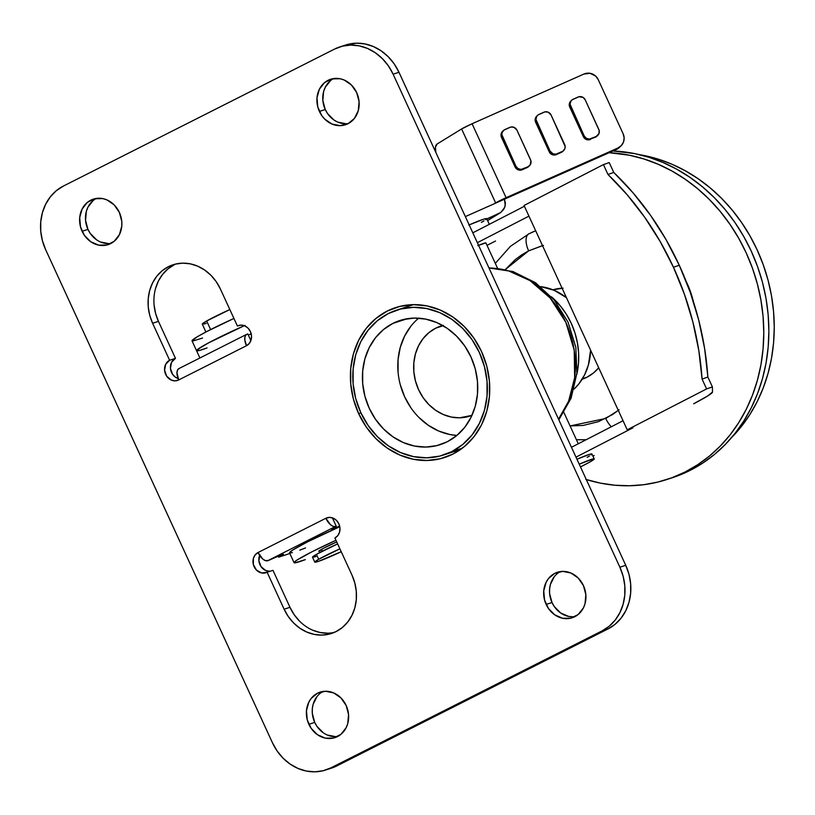 <?xml version="1.0" encoding="UTF-8"?>
<svg xmlns="http://www.w3.org/2000/svg" width="815" height="815" viewBox="0 0 815 815"><rect width="100%" height="100%" fill="white"/><g stroke="black" fill="none" stroke-linecap="round" stroke-linejoin="round"><path stroke-width="1.22" d="M332.846 528.854A10.88 0.713 -24.7 0 1 331.44 529.118A10.88 0.713 -24.7 0 1 336.238 526.235L332.377 517.841L336.238 526.235L331.736 528.772L332.846 528.854L332.561 528.222L332.846 528.854A10.88 0.713 -24.7 0 0 339.641 526.113L332.846 528.854M558.53 419.175A91.362 79.534 -108 0 0 565.844 322.322A91.362 79.534 -108 0 0 488.99 267.992L508.713 270.947L529.995 280.594L550.186 298.025L565.844 322.322L574.229 350.307L574.667 377.712L568.605 401.174L558.53 419.175M576.775 374.493A71.516 62.246 -108 0 0 551.48 296.833L560.455 306.043L566.384 314.305L571.254 323.341L574.962 332.968L577.438 342.972L578.619 353.16L578.497 363.317L576.775 374.493M299.502 621.101L294.174 614.683L289.977 607.318L284.129 609.223L267.116 572.242A10.88 9.464 72 0 1 265.955 572.731A10.88 9.464 72 0 1 253.822 565.997A10.88 9.464 72 0 1 258.049 552.529L325.847 518.279L330.544 524.768L333.182 526.368L335.474 526.48A10.88 5.308 -116.8 0 1 325.847 518.279L328.241 517.494L325.847 518.279A10.88 9.464 72 0 1 327.009 517.8A10.88 9.464 72 0 1 338.857 523.851L339.947 527.957L339.58 532.083L337.818 535.608L334.914 538.002L351.927 574.972L354.81 583L356.287 591.374L356.287 599.769L354.82 607.878L351.937 615.376L347.761 621.988L342.432 627.438L336.167 631.543L329.199 634.121L321.813 635.089L314.274 634.406L306.878 632.094L299.92 628.253L293.645 623.017L288.316 616.588L284.129 609.223L267.116 572.242L261.646 572.965L256.491 570.113L253.383 564.663L253.383 558.438L255.146 554.913L258.049 552.529L325.847 518.279L329.433 517.393L333.162 518.136L336.473 520.408L338.857 523.851A10.88 9.464 72 0 1 334.914 538.002L351.927 574.972A43.511 37.867 72 0 1 331.501 633.469A43.511 37.867 72 0 1 284.129 609.223L289.977 607.318L272.974 570.337L289.977 607.318A43.511 37.867 -108 0 0 334.384 632.379M175.999 263.958A43.511 37.867 -108 0 0 158.456 321.365L152.609 323.27A43.511 37.867 72 0 1 173.025 264.783A43.511 37.867 72 0 1 220.396 289.019L237.41 326L239.804 325.216L237.41 326A10.88 9.464 72 0 1 238.571 325.521A10.88 9.464 72 0 1 250.419 331.583L251.509 335.678L251.142 339.804L249.38 343.329L246.476 345.723L178.679 379.963L175.093 380.86L171.364 380.106L166.718 376.235L164.579 370.285L165.669 364.285L169.612 360.25L152.609 323.27L149.716 315.252L148.238 306.878L148.238 298.473L149.705 290.364L152.588 282.866L156.765 276.265L162.093 270.804L168.359 266.709L175.327 264.121L182.713 263.153L190.252 263.836L197.648 266.148L204.606 269.999L210.881 275.236L216.209 281.654L220.396 289.019L237.41 326L240.996 325.114L244.724 325.857L248.035 328.129L250.419 331.583A10.88 9.464 72 0 1 246.476 345.723L244.816 339.967L244.969 336.789L246.13 334.71L247.801 333.956L250.877 340.639L247.801 333.956L247.037 334.201A10.88 5.308 -116.8 0 0 246.66 334.354L178.872 368.604A10.88 5.308 63.2 0 0 178.679 379.963A10.88 9.464 72 0 1 177.517 380.452A10.88 9.464 72 0 1 165.384 373.718A10.88 9.464 72 0 1 169.612 360.25L175.47 358.345L158.456 321.365L155.573 313.337L154.096 304.963M358.641 413.613L360.913 412.869L358.641 413.613L353.404 399.065L350.735 383.896L350.725 368.665L353.384 353.975L358.61 340.375L366.19 328.404L375.847 318.512L387.207 311.086L399.819 306.409L413.215 304.647L426.877 305.89L440.273 310.077L452.906 317.055L464.265 326.54L473.933 338.184L481.522 351.54A78.851 68.643 72 0 1 444.501 457.551A78.851 68.643 72 0 1 358.641 413.613A78.851 68.643 72 0 1 395.662 307.591A78.851 68.643 72 0 1 481.522 351.54L486.759 366.078L489.428 381.257L489.438 396.487L486.779 411.178L481.553 424.768L473.973 436.738L464.316 446.63L452.967 454.067L440.345 458.743L426.948 460.495L413.287 459.263L399.89 455.065L387.268 448.097L375.898 438.602L366.241 426.958L358.641 413.613M572.731 616.772L568.585 616.395L560.689 613.002L554.312 606.594L552.01 602.54L546.152 604.445A23.93 20.833 72 0 1 557.389 572.273A23.93 20.833 72 0 1 583.438 585.608L585.842 594.624L585.038 603.711L583.448 607.837L578.222 614.469L570.948 618.147L562.737 618.3L554.842 614.907L548.454 608.499L544.563 600.034L543.748 590.804L546.142 582.226L548.444 578.589L554.821 573.332L562.717 571.386L570.928 573.027L578.202 578.029L583.438 585.608A23.93 20.833 72 0 1 572.212 617.78A23.93 20.833 72 0 1 546.152 604.445L552.01 602.54A23.93 20.833 -108 0 0 575.054 616.578M345.968 123.748L337.756 122.107L333.926 119.988L327.548 113.57L325.246 109.526L319.388 111.431A23.93 20.833 72 0 1 330.625 79.259A23.93 20.833 72 0 1 356.675 92.594L359.079 101.61L358.274 110.687L354.382 118.45L348.015 123.707L340.12 125.653L331.909 124.012L324.625 119.01L321.691 115.475L317.799 107.02L316.994 97.79L319.378 89.202L324.615 82.57L331.888 78.902L340.099 78.739L344.164 80.013L351.438 85.005L356.675 92.594A23.93 20.833 72 0 1 345.448 124.766A23.93 20.833 72 0 1 319.388 111.431L325.246 109.526A23.93 20.833 -108 0 0 348.29 123.564M96.639 239.855L90.261 233.436L87.959 229.392L82.101 231.297A23.93 20.833 72 0 1 93.338 199.125A23.93 20.833 72 0 1 119.387 212.46L121.792 221.476L121.792 226.101L119.398 234.679L114.171 241.322L106.897 244.989L98.686 245.152L90.791 241.76L84.403 235.352L80.512 226.886L79.697 217.656L82.091 209.078L87.327 202.436L94.601 198.768L102.812 198.605L106.877 199.879L114.151 204.871L119.387 212.46A23.93 20.833 72 0 1 108.161 244.632A23.93 20.833 72 0 1 82.101 231.297L87.959 229.392A23.93 20.833 -108 0 0 111.003 243.43M323.402 732.868L317.025 726.46L314.722 722.406L308.865 724.311A23.93 20.833 72 0 1 320.101 692.139A23.93 20.833 72 0 1 346.151 705.474L348.555 714.5L347.75 723.577L346.161 727.703L340.935 734.335L333.661 738.013L325.45 738.166L317.555 734.773L311.167 728.366L307.275 719.9L306.46 710.67L308.854 702.092L311.157 698.455L317.534 693.198L325.43 691.252L333.641 692.893L340.914 697.895L346.151 705.474A23.93 20.833 72 0 1 334.914 737.646A23.93 20.833 72 0 1 308.865 724.311L314.722 722.406A23.93 20.833 -108 0 0 337.767 736.444M331.41 768.148L602.153 630.841L608.01 628.936A48.941 42.604 -108 0 0 625.737 565.294L619.879 567.199L393.115 74.185A48.941 42.604 72 0 0 339.824 46.913A48.941 42.604 72 0 0 334.578 49.073L63.387 186.064A48.941 42.604 72 0 0 45.66 249.706L272.424 742.72L277.141 751.012L283.141 758.235L290.191 764.124L298.025 768.453L306.338 771.051L314.824 771.825L323.137 770.735L330.971 767.832L602.153 630.841L609.202 626.226L615.193 620.093L619.899 612.656L623.139 604.221L624.789 595.103L624.789 585.649L623.129 576.225L619.879 567.199L393.115 74.185L388.409 65.903L382.408 58.67L375.358 52.781L367.514 48.452L359.201 45.854L350.725 45.08L342.402 46.17L334.578 49.073L63.387 186.064L56.337 190.679L50.347 196.822L45.64 204.249L42.4 212.684L40.75 221.802L40.75 231.256L42.411 240.68L45.66 249.706L272.424 742.72A48.941 42.604 72 0 0 325.715 769.992L331.573 768.087A48.941 42.604 -108 0 0 336.819 765.927L608.01 628.936L615.06 624.321L621.05 618.178L625.757 610.751L628.997 602.316L630.647 593.198L630.647 583.744L628.986 574.32L625.737 565.294L398.973 72.28L394.256 63.988L388.256 56.765L381.206 50.876L373.372 46.547L365.059 43.949L356.573 43.175L345.509 45.059M327.671 633.184L320.132 632.501L312.736 630.189M269.388 571.223L265.649 570.48L261.014 566.598L258.875 560.659L259.954 554.658M178.078 378.527L175.47 377.243L172.576 374.319L170.437 368.38L171.517 362.38L175.47 358.345A10.88 9.464 -108 0 0 170.488 368.879A10.88 9.464 -108 0 0 178.078 378.527M155.563 288.459L158.436 280.961L162.623 274.36L167.951 268.899L174.216 264.804M333.63 78.556A23.93 20.833 -108 0 0 325.246 109.526L322.842 100.5L323.647 91.423L325.236 87.297L330.462 80.665M323.107 691.436A23.93 20.833 -108 0 0 314.722 722.406L312.318 713.39L312.318 708.765L313.123 704.313L317.015 696.55M335.444 736.638L327.233 734.987M96.343 198.422A23.93 20.833 -108 0 0 87.959 229.392L85.555 220.376L86.359 211.289L87.949 207.163L93.175 200.531M108.68 243.614L100.469 241.974M560.394 571.57A23.93 20.833 -108 0 0 552.01 602.54L549.605 593.524L549.605 588.899L550.41 584.447L554.302 576.684M339.824 46.913L345.682 45.008A48.941 42.604 -108 0 1 398.973 72.28L393.115 74.185L398.973 72.28L625.737 565.294L619.879 567.199A48.941 42.604 72 0 1 602.153 630.841L608.01 628.936L336.819 765.927L330.971 767.832A48.941 42.604 72 0 1 325.715 769.992M158.456 321.365L175.47 358.345L169.612 360.25L152.609 323.27L158.456 321.365M267.116 572.242L272.974 570.337L267.116 572.242M259.628 555.382A10.88 9.464 -108 0 0 261.034 566.639A10.88 9.464 -108 0 0 270.58 571.121M248.32 335.077L251.203 333.834A10.88 0.713 155.3 0 1 248.32 335.077M178.872 368.604A10.88 5.308 63.2 0 1 179.239 368.451L177.629 369.837L176.967 372.506L178.679 379.963L246.476 345.723A10.88 5.308 -116.8 0 1 246.66 334.354M268.441 560.476L265.384 560.608L262.746 559.009L258.049 552.529A10.88 5.308 63.2 0 0 267.677 560.73L268.441 560.476A10.88 0.713 -24.7 0 1 283.406 554.271A10.88 0.713 -24.7 0 1 278.618 557.165L278.098 556.034L278.618 557.165L289.845 553.507L278.618 557.165L283.121 554.618L282 554.536L268.441 560.476M335.474 526.48L267.677 560.73L335.474 526.48M299.788 550.156L305.533 547.935M305.34 559.63A43.511 2.853 -24.7 0 1 294.072 562.686A43.511 2.853 -24.7 0 1 335.974 540.294L311.982 551.775L297.231 559.925L294.898 561.576L294.052 562.574L294.735 562.87L305.34 559.63M289.519 552.713L292.687 550.064L307.449 541.914L339.774 526.735A43.511 2.853 155.3 0 0 289.539 552.835L294.072 562.686M318.777 551.327L318.777 551.327A16.31 1.07 -24.7 0 1 336.727 541.934L323.219 548.414L319.022 551.398M292.371 552.611L290.201 553.008M244.306 325.694A43.511 2.853 155.3 0 0 196.568 350.695A43.511 2.853 -24.7 0 1 244.306 325.694L208.426 342.932L197.393 349.574L196.547 350.572L197.23 350.878L199.4 350.47L197.352 350.868M619.685 147.118L616.303 149.522L617.933 148.004A10.88 10.646 -132.9 0 0 623.149 133.813L598.21 79.585A10.88 10.646 -132.9 0 0 583.927 74.053L472.079 123.748A10.88 0.713 155.3 0 0 461.616 128.953L437.156 143.98L461.616 128.953L472.079 123.748L506.095 197.699A10.88 0.713 -24.7 0 0 495.632 202.904L461.616 128.953L495.632 202.904L494.247 203.76L504.454 199.217L465.355 216.596L494.247 203.76L506.095 197.699L617.933 148.004L621.325 145.6L623.506 142.054L624.147 137.918L623.149 133.813L598.21 79.585L595.734 76.141L590.101 73.309L583.927 74.053L472.079 123.748L506.095 197.699L617.933 148.004L616.303 149.522L504.454 199.217L505.259 205.462L503.69 209.435L500.685 212.542L487.564 220.508L498.78 213.612L486.83 218.929L500.685 212.542L487.604 220.6M562.941 151.203L554.332 155.033L552.264 154.667L549.768 152.731L535.628 122.23L535.19 119.133L536.535 116.341M597.069 136.044L588.461 139.864L585.435 139.029L583.897 137.572L569.746 107.071L569.308 103.963L570.663 101.182M528.813 166.372L520.215 170.192L518.136 169.826L515.64 167.89L501.5 137.389L501.062 134.292L502.417 131.5M202.558 338.052L192.809 341.006M192.014 340.802L197.352 336.727L206.653 331.613L233.925 318.441A43.511 2.853 155.3 0 0 192.024 340.833L199.909 357.968M196.568 350.695A43.511 2.853 -24.7 0 0 207.091 347.913L199.42 350.46M196.558 350.664L201.886 346.589L211.187 341.475L245.04 325.368M435.76 152.262A10.88 5.185 67.3 0 1 437.156 143.98L435.444 147.158L435.842 152.599M620.816 146.109L619.176 147.627A10.88 10.646 47.1 0 1 616.303 149.522L504.454 199.217L505.412 203.343L504.679 207.519L500.685 212.542M597.629 135.545A5.44 5.318 -132.9 0 1 596.193 136.492L591.313 138.652L595.378 137.246A5.44 5.318 47.1 0 0 596.814 136.299L597.629 135.545A5.44 5.318 -132.9 0 0 598.801 129.391L585.19 99.807L599.147 130.4L598.974 133.517L596.193 136.492L589.276 139.11L586.25 138.265L584.172 135.891L583.357 136.655L569.746 107.071L570.571 106.307L584.172 135.891L570.072 104.259L570.846 101.243L572.262 99.736L579.047 96.72L583.112 97.433L585.19 99.807A5.44 5.318 -132.9 0 0 578.049 97.046L573.179 99.216A5.44 5.318 -132.9 0 0 571.733 100.163L570.918 100.928A5.44 5.318 47.1 0 0 569.746 107.071L570.571 106.307A5.44 5.318 -132.9 0 1 571.733 100.163M563.501 150.704A5.44 5.318 -132.9 0 1 562.065 151.651L556.37 154.575L561.25 152.415A5.44 5.318 47.1 0 0 562.686 151.458L563.501 150.704A5.44 5.318 -132.9 0 0 564.673 144.55L551.062 114.976L565.172 146.608L564.846 148.676L562.971 151.132L556.197 154.147L553.079 153.903L550.043 151.05L549.229 151.814L535.628 122.23L536.443 121.476L550.043 151.05L535.944 119.418L536.718 116.413L538.144 114.895L544.919 111.879L548.037 112.124L551.062 114.976A5.44 5.318 -132.9 0 0 543.921 112.205L539.051 114.375A5.44 5.318 -132.9 0 0 537.615 115.323L536.8 116.087A5.44 5.318 47.1 0 0 535.628 122.23L536.443 121.476A5.44 5.318 -132.9 0 1 537.615 115.323M529.373 165.863A5.44 5.318 -132.9 0 1 527.937 166.81L522.252 169.734L527.122 167.574A5.44 5.318 47.1 0 0 528.558 166.627L529.373 165.863A5.44 5.318 -132.9 0 0 530.545 159.72L516.944 130.135L530.891 160.718L530.27 164.783L527.937 166.81L521.029 169.428L518.004 168.593L515.926 166.219L515.1 166.973L501.5 137.389L502.315 136.635L515.926 166.219L501.816 134.587L502.142 132.509L504.016 130.054L510.791 127.048L513.908 127.283L516.944 130.135A5.44 5.318 -132.9 0 0 509.803 127.374L504.923 129.534A5.44 5.318 -132.9 0 0 503.487 130.492L502.672 131.246A5.44 5.318 47.1 0 0 501.5 137.389L502.315 136.635A5.44 5.318 -132.9 0 1 503.487 130.492M584.172 135.891L583.357 136.655A5.44 5.318 47.1 0 0 590.498 139.416L591.313 138.652A5.44 5.318 -132.9 0 1 584.172 135.891M550.043 151.05L549.229 151.814A5.44 5.318 47.1 0 0 556.37 154.575L557.185 153.821A5.44 5.318 -132.9 0 1 550.043 151.05M515.926 166.219L515.1 166.973A5.44 5.318 47.1 0 0 522.252 169.734L523.067 168.98A5.44 5.318 -132.9 0 1 515.926 166.219M702.072 379.067L707.868 377.05A266.617 220.091 -109.2 0 0 679.262 265.242L673.465 267.269A266.617 220.091 70.8 0 1 702.072 379.067L706.605 388.928L712.402 386.911L707.868 377.05L712.402 386.911L712.504 392.066L712.402 386.911L706.605 388.928L627.224 429.8L706.605 388.928L702.072 379.067L707.868 377.05L704.608 348.443L698.7 320.051L690.213 292.208L679.262 265.242A266.617 220.091 -109.2 0 0 613.766 172.444L607.959 174.461L627.224 194.836L644.696 217.269L660.17 241.515L673.465 267.269L684.417 294.225L692.893 322.068L698.801 350.46L702.072 379.067M478.568 245.315A16.31 1.07 -24.7 0 1 483.998 243.267A16.31 1.07 -24.7 0 1 485.903 242.941L497.547 268.257M594.186 455.493A43.511 2.853 -24.7 0 1 592.943 456.135L594.186 455.493M633.021 427.783L575.991 457.144L633.021 427.783L627.224 429.8L633.021 427.783M571.458 447.292L623.047 420.723L571.458 447.292M712.504 392.066A54.381 3.555 -24.7 0 1 693.647 403.782L707.552 396.039L712.504 392.066M495.54 241.026A43.511 2.853 -24.7 0 1 487.513 245.091L495.54 241.026M609.223 162.582L613.766 172.444L609.223 162.582L603.426 164.599L607.959 174.461A266.617 220.091 70.8 0 1 673.465 267.269L679.262 265.242L665.967 239.498L650.492 215.252L633.021 192.819L613.766 172.444L607.959 174.461L603.426 164.599L609.223 162.582M477.356 242.687L528.945 216.118L477.356 242.687M524.402 206.256L472.812 232.825L524.402 206.256M524.045 205.482L627.224 429.8L524.045 205.482L603.426 164.599L524.045 205.482M477.784 245.641L485.801 242.88M314.763 562.136A24.47 1.599 -24.7 0 1 318.696 559.284L314.753 562.055L318.319 561.413L341.22 551.704A24.47 1.599 -24.7 0 1 314.763 562.136L312.502 557.205A24.47 1.599 155.3 0 1 316.424 554.353L337.634 543.9A24.47 1.599 155.3 0 0 316.424 554.353L318.696 559.284A24.47 1.599 -24.7 0 1 339.896 548.831L318.696 559.284L316.424 554.353L312.848 557.307M321.395 549.432L322.231 551.235L321.395 549.432M205.92 332L202.314 324.156A27.19 1.783 155.3 0 1 206.674 320.988L229.84 309.557A27.19 1.783 155.3 0 0 206.674 320.988L210.627 329.566L206.674 320.988L202.854 323.443L202.711 324.268M204.045 324.024L206.266 323.351M314.05 557.083L316.057 556.482M594.227 458.927A24.47 1.599 -24.7 0 1 589.418 462.268L594.166 459.151L593.167 458.927L579.221 464.173A24.47 1.599 -24.7 0 1 594.227 458.927L591.955 453.996A24.47 1.599 155.3 0 0 576.959 459.242L589.164 454.464L591.822 453.904L591.12 454.913M489.316 224.329L486.718 218.675A27.19 1.783 155.3 0 0 469.165 224.889M481.38 222.393L483.998 220.865M485.781 219.693L486.565 218.573L483.611 219.204L468.788 225.052M587.157 457.337L589.52 455.972M589.418 462.268A24.47 1.599 -24.7 0 1 580.474 466.893L589.418 462.268M418.676 318.186A65.261 56.806 -108 0 0 401.449 388.643A65.261 56.806 -108 0 0 456.869 435.444L449.839 434.517L438.745 431.054L428.303 425.277L418.9 417.423M392.871 323.412L407.235 318.736L392.871 323.412L403.313 319.541L414.397 318.084L425.705 319.113L436.799 322.577L447.241 328.353L456.645 336.208L464.642 345.845L470.927 356.889L475.267 368.92L477.478 381.481L477.478 394.083L475.277 406.247L470.958 417.494L464.682 427.406L456.695 435.587L447.292 441.74A65.261 56.806 72 0 1 440.294 444.623A65.261 56.806 72 0 1 367.534 404.26A65.261 56.806 72 0 1 392.871 323.412A65.261 56.806 72 0 1 399.87 320.519A65.261 56.806 72 0 1 472.629 360.892A65.261 56.806 72 0 1 447.292 441.74L436.85 445.611L425.766 447.058L414.458 446.039L403.374 442.576L392.922 436.799L383.519 428.945L375.521 419.307L369.236 408.264L364.906 396.222L362.695 383.661L362.685 371.059L364.886 358.906L369.205 347.648L375.481 337.746L383.478 329.555L392.871 323.412M443.309 325.348L435.74 328.16L428.924 332.622L423.128 338.551L418.574 345.733L415.446 353.893L413.847 362.706L413.857 371.844L415.456 380.951L418.594 389.672L423.158 397.689L428.955 404.668L435.77 410.363L443.35 414.55L451.388 417.066L459.579 417.81L471.966 415.385A47.311 41.188 72 0 1 470.112 416.037A47.311 41.188 72 0 1 417.362 386.779A47.311 41.188 72 0 1 435.74 328.16L443.126 325.755L435.74 328.16A47.311 41.188 72 0 1 440.813 326.061A47.311 41.188 72 0 1 442.698 325.511M582.46 378.731L586.82 377.304A47.046 40.944 -108 0 0 598.699 367.779L593.595 372.873L586.82 377.304L582.46 378.731M562.095 288.204A47.046 40.944 -108 0 0 552.988 289.814L563.104 288.174M574.066 389.101A58.191 50.652 -108 0 0 590.6 350.185L588.42 364.886L584.569 374.92L578.976 383.753L574.066 389.101M566.435 297.648A58.191 50.652 -108 0 0 540.691 286.625L554.108 290.283L566.435 297.648M451.826 451.602L462.4 448.158L451.826 451.602L462.798 444.43L472.119 434.874L479.434 423.311L484.477 410.19L487.044 396.009L487.034 381.298L484.456 366.648L479.403 352.61L472.068 339.723L462.737 328.476L451.775 319.307L439.58 312.583L426.642 308.539L413.45 307.337L400.522 309.028L388.337 313.551A76.141 66.27 72 0 1 396.508 310.179A76.141 66.27 72 0 1 481.39 357.276A76.141 66.27 72 0 1 451.826 451.602A76.141 66.27 72 0 1 443.655 454.974A76.141 66.27 72 0 1 358.773 407.877A76.141 66.27 72 0 1 388.337 313.551L377.376 320.723L368.054 330.279L360.729 341.831L355.686 354.963L353.119 369.144L353.129 383.845L355.707 398.504L360.76 412.543L368.095 425.43L377.427 436.677L388.398 445.836L400.583 452.57L413.521 456.614L426.714 457.806L439.652 456.115L451.826 451.602M528.884 233.824A16.31 7.956 63.2 0 0 528.65 250.847A16.31 7.956 -116.8 0 1 528.884 233.824A16.31 7.956 -116.8 0 1 529.485 233.569A108.762 94.683 72 0 1 535.669 230.757L528.935 233.803L510.394 246.364L495.296 263.367M543.452 245.356L528.65 250.847L521.783 254.82L515.345 259.557L505.351 269.521L528.65 250.847L542.505 245.6M618.3 410.393L605.749 418.472A16.31 7.956 63.2 0 0 611.291 426.775A16.31 7.956 -116.8 0 1 605.749 418.472L570.072 425.929L583.183 425.43L598.505 421.64L612.625 414.509L619.064 409.762M582.124 379.27A47.046 40.944 -108 0 0 586.82 377.304L582.124 379.27M410.903 407.785L404.617 396.742L400.287 384.7M398.077 372.139L398.066 359.537L400.267 347.384L404.586 336.126L410.862 326.224M667.006 479.464L672.1 477.804A168.593 146.751 -108 0 0 690.193 470.337L685.099 471.997A168.593 146.751 72 0 1 667.006 479.464A168.593 146.751 72 0 1 586.301 479.546M487.727 220.865A168.593 146.751 72 0 1 488.032 220.335L487.727 220.865M639.632 154.707L658.133 159.119L671.855 164.192L685.181 170.722L697.976 178.617L710.11 187.827L721.479 198.259L731.972 209.801L741.477 222.352L749.912 235.78L757.196 249.971L763.248 264.773L768.025 280.065L771.469 295.672L773.547 311.462L774.25 327.273L773.567 342.962L771.489 358.376L768.066 373.362L763.298 387.777L757.257 401.489L749.994 414.356L741.568 426.255L731.717 437.441A163.153 142.014 -108 0 0 765.112 270.213A163.153 142.014 -108 0 0 639.643 154.707M585.812 479.403L600.268 483.101L614.877 485.231L629.475 485.75L643.942 484.68L658.123 482.001L671.886 477.763L685.099 471.997L697.63 464.754L709.376 456.115L720.205 446.151L730.016 434.966L738.716 422.669L746.224 409.375L752.469 395.204L757.39 380.31L760.935 364.825L763.074 348.902L763.787 332.683L763.064 316.342L760.904 300.032L757.349 283.895L752.418 268.104L746.153 252.803L738.635 238.143L729.914 224.268L720.093 211.299L709.254 199.369L697.508 188.591L684.967 179.076L671.743 170.905L657.98 164.172L643.789 158.925L629.333 155.217L609.151 152.7A168.593 146.751 72 0 1 758.602 288.856A168.593 146.751 72 0 1 685.099 471.997L690.193 470.337A168.593 146.751 -108 0 0 763.523 286.523A168.593 146.751 -108 0 0 613.012 150.989L634.416 153.556L648.883 157.264L663.064 162.511L676.837 169.255L690.05 177.415L702.601 186.941L714.348 197.709L725.187 209.638L735.008 222.607L743.728 236.482L751.247 251.142L757.502 266.444L762.443 282.235L765.998 298.372L768.148 314.682L768.871 331.033L768.168 347.241L766.029 363.164L762.483 378.649L757.563 393.553L751.318 407.714L743.81 421.009L735.11 433.315L725.289 444.491L714.46 454.454L702.724 463.093L690.193 470.337L671.937 477.855M693.565 302.171L690.264 291.159L686.036 281.083A92.452 80.471 -108 0 1 693.565 302.171M488.908 267.799L513.012 271.568L535.394 282.652L554.22 300.012L568.065 322.149L575.828 347.261L576.888 373.301L571.101 398.178L558.835 419.847M563.929 412.584L578.283 443.778M396.508 310.179L413.5 304.647M576.409 439.713L586.117 439.743M443.727 454.943L460.648 449.432"/></g></svg>
